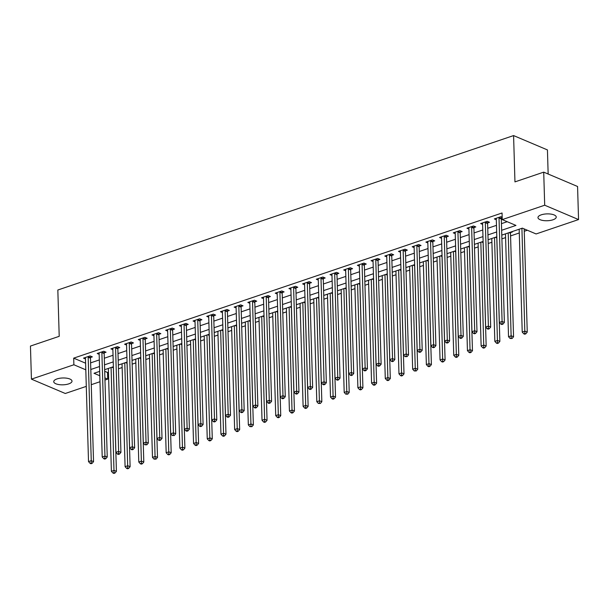 <?xml version="1.0" encoding="UTF-8"?>
<svg xmlns="http://www.w3.org/2000/svg" width="609" height="609" viewBox="0 0 609 609"><rect width="100%" height="100%" fill="white"/><g stroke="black" fill="none" stroke-linecap="round" stroke-linejoin="round"><path stroke-width="0.91" d="M57.018 378.92A9.135 3.426 -1.7 0 1 66.701 378.189A9.135 3.426 -1.7 0 1 72.007 381.127A9.135 3.426 -1.7 0 1 68.726 383.876A9.135 3.426 -1.7 0 1 59.05 384.606A9.135 3.426 -1.7 0 1 53.737 381.668A9.135 3.426 -1.7 0 1 57.018 378.92M541.256 214.832A9.135 3.426 -1.7 0 1 550.932 214.102A9.135 3.426 -1.7 0 1 556.245 217.04A9.135 3.426 -1.7 0 1 552.964 219.796A9.135 3.426 -1.7 0 1 543.281 220.527A9.135 3.426 -1.7 0 1 537.975 217.58A9.135 3.426 -1.7 0 1 541.256 214.832M548.153 174.022L547.438 149.921L513.585 135.579L57.832 290.013L59.21 336.32L30.45 346.064L31.432 379.141L73.887 364.761L85.793 369.808M513.585 135.579L514.955 181.885L543.715 172.141L577.568 186.491L578.55 219.567L536.095 233.955L522.377 228.139L501.786 235.112M104.695 371.284L107.542 372.487L108.448 372.183M118.45 368.788L122.143 367.539M132.145 364.152L135.837 362.903M145.84 359.508L149.532 358.259M159.535 354.872L163.227 353.616M173.23 350.228L176.922 348.98M186.925 345.585L190.617 344.336M200.62 340.949L204.312 339.7M214.315 336.305L218.007 335.057M228.01 331.669L231.702 330.413M241.704 327.025L245.397 325.777M255.399 322.389L259.091 321.133M269.094 317.746L272.786 316.497M282.789 313.102L286.481 311.854M296.484 308.466L300.168 307.218M310.179 303.822L313.863 302.574M323.874 299.186L327.558 297.93M337.561 294.543L341.253 293.294M351.256 289.907L354.948 288.651M364.951 285.263L368.643 284.015M378.646 280.62L382.338 279.371M392.341 275.984L396.033 274.735M406.036 271.34L409.728 270.091M419.73 266.704L423.422 265.448M433.425 262.06L437.117 260.812M447.12 257.424L450.812 256.168M460.815 252.781L464.507 251.532M474.51 248.137L478.202 246.889M488.205 243.501L491.897 242.245M501.9 238.857L505.592 237.609M510.563 235.919L519.279 232.965M524.258 231.283L527.333 230.24M107.542 372.487L107.74 379.102L104.954 380.046M99.983 381.729L91.259 384.69M86.288 386.372L65.285 393.49L31.432 379.141M511.766 231.732L512.382 231.991L510.601 232.592M501.641 230.278L515.968 225.421L502.242 219.605L502.052 212.99L73.689 358.145L85.595 363.192M90.612 362.873L99.336 359.919M104.306 358.237L113.03 355.275M118.001 353.593L126.725 350.639M131.696 348.949L140.42 345.996M145.391 344.313L154.107 341.36M159.086 339.67L167.802 336.716M172.781 335.034L181.497 332.072M186.476 330.39L195.192 327.436M200.171 325.746L208.887 322.793M213.866 321.11L222.582 318.157M227.56 316.467L236.277 313.513M241.255 311.831L249.972 308.877M254.95 307.187L263.667 304.234M268.645 302.551L277.361 299.59M282.332 297.908L291.056 294.954M296.027 293.264L304.751 290.31M309.722 288.628L318.446 285.674M323.417 283.984L332.141 281.031M337.112 279.348L345.836 276.395M350.807 274.705L359.531 271.751M364.502 270.069L373.218 267.107M378.197 265.425L386.913 262.471M391.891 260.781L400.608 257.828M405.586 256.145L414.303 253.192M419.281 251.502L427.998 248.548M432.976 246.866L441.692 243.912M446.671 242.222L455.387 239.268M460.366 237.579L469.082 234.625M474.061 232.942L482.777 229.989M487.756 228.299L496.472 225.345M501.443 223.663L507.206 221.706M502.174 217.223L500.918 216.69L494.341 218.913L496.305 219.75M501.42 218.258L502.197 217.999M487.725 222.902L489.507 222.3L487.223 221.326L480.653 223.556L482.61 224.386M474.03 227.545L475.819 226.936L473.528 225.969L466.958 228.2L468.915 229.03M460.343 232.181L462.124 231.58L459.833 230.613L453.263 232.836L455.22 233.666M446.648 236.825L448.43 236.216L446.138 235.249L439.569 237.48L441.525 238.309M432.953 241.461L434.735 240.859L432.443 239.893L425.874 242.116L427.83 242.945M419.258 246.105L421.04 245.503L418.748 244.529L412.179 246.759L414.135 247.589M405.564 250.741L407.345 250.139L405.054 249.172L398.484 251.395L400.448 252.233M391.869 255.384L393.65 254.783L391.359 253.808L384.789 256.039L386.753 256.869M378.174 260.028L379.955 259.419L377.671 258.452L371.094 260.682L373.058 261.512M364.479 264.664L366.26 264.062L363.976 263.096L357.399 265.318L359.363 266.148M350.784 269.307L352.565 268.698L350.282 267.732L343.704 269.962L345.668 270.792M337.089 273.943L338.87 273.342L336.587 272.375L330.009 274.598L331.974 275.428M323.394 278.587L325.176 277.986L322.892 277.011L316.315 279.242L318.279 280.071M309.699 283.231L311.481 282.622L309.197 281.655L302.62 283.878L304.584 284.715M296.004 287.867L297.786 287.265L295.502 286.291L288.925 288.521L290.889 289.351M282.31 292.51L284.091 291.901L281.807 290.935L275.23 293.165L277.194 293.995M268.615 297.146L270.396 296.545L268.112 295.578L261.543 297.801L263.499 298.631M254.92 301.79L256.709 301.189L254.417 300.214L247.848 302.445L249.804 303.274M241.225 306.426L243.014 305.825L240.722 304.858L234.153 307.081L236.109 307.918M227.538 311.07L229.319 310.468L227.028 309.494L220.458 311.724L222.414 312.554M213.843 315.713L215.624 315.104L213.333 314.137L206.763 316.368L208.72 317.198M200.148 320.349L201.929 319.748L199.638 318.773L193.068 321.004L195.025 321.834M186.453 324.993L188.234 324.384L185.943 323.417L179.373 325.648L181.337 326.477M172.758 329.629L174.539 329.027L172.248 328.061L165.678 330.284L167.642 331.113M159.063 334.272L160.845 333.671L158.561 332.697L151.984 334.927L153.948 335.757M145.368 338.909L147.15 338.307L144.866 337.34L138.289 339.563L140.253 340.401M131.673 343.552L133.455 342.951L131.171 341.976L124.594 344.207L126.558 345.037M117.979 348.196L119.76 347.587L117.476 346.62L110.899 348.85L112.863 349.68M104.284 352.832L106.065 352.23L103.781 351.264L97.204 353.486L99.168 354.316M90.589 357.475L92.37 356.866L90.086 355.9L83.509 358.13L85.473 358.96M543.715 172.141L544.697 205.218L578.55 219.567M73.689 358.145L73.887 364.761M502.242 219.605L544.697 205.218M90.81 369.488L99.533 366.534M104.504 364.852L113.221 361.891M118.199 360.208L126.916 357.255M131.894 355.565L140.61 352.611M145.589 350.929L154.305 347.975M159.284 346.285L168 343.331M172.979 341.649L181.695 338.695M186.674 337.005L195.39 334.052M200.369 332.369L209.085 329.408M214.063 327.726L222.78 324.772M227.751 323.082L236.475 320.128M241.446 318.446L250.17 315.492M255.141 313.802L263.864 310.849M268.835 309.166L277.559 306.205M282.53 304.523L291.254 301.569M296.225 299.879L304.949 296.926M309.92 295.243L318.644 292.29M323.615 290.6L332.331 287.646M337.31 285.964L346.026 283.01M351.005 281.32L359.721 278.366M364.7 276.684L373.416 273.723M378.395 272.04L387.111 269.087M392.089 267.397L400.806 264.443M405.784 262.761L414.501 259.807M419.479 258.117L428.196 255.163M433.174 253.481L441.89 250.527M446.861 248.837L455.585 245.884M460.556 244.201L469.28 241.24M474.251 239.558L482.975 236.604M487.946 234.914L496.67 231.96M99.67 371.368L94.014 373.287L99.8 375.745M104.893 377.9L107.74 379.102M496.815 236.794L488.091 239.756M483.12 241.438L474.396 244.392M469.425 246.082L460.701 249.035M455.73 250.718L447.006 253.671M442.035 255.361L433.311 258.315M428.34 259.997L419.616 262.959M414.645 264.641L405.929 267.595M400.95 269.285L392.234 272.238M387.255 273.921L378.539 276.874M373.561 278.564L364.844 281.518M359.866 283.2L351.149 286.154M346.171 287.844L337.455 290.798M332.476 292.48L323.76 295.441M318.781 297.123L310.065 300.077M305.086 301.767L296.37 304.721M291.399 306.403L282.675 309.357M277.704 311.047L268.98 314M264.009 315.683L255.285 318.636M250.314 320.326L241.59 323.28M236.619 324.962L227.895 327.924M222.924 329.606L214.201 332.56M209.23 334.25L200.506 337.203M195.535 338.886L186.818 341.839M181.84 343.529L173.123 346.483M168.145 348.165L159.429 351.119M154.45 352.809L145.734 355.763M140.755 357.453L132.039 360.406M127.06 362.089L118.344 365.042M113.365 366.732L104.649 369.686M499.136 217.291L499.083 217.482A1.431 1.028 -67 0 0 499.022 217.999L502.09 321.468L499.35 322.397L496.282 218.928A1.431 1.028 -67 0 0 496.19 218.464L496.129 218.311M501.755 217.04L501.374 218.448A1.431 1.028 -67 0 0 501.306 218.966L504.381 322.435L502.09 321.468L502.006 323.76L500.91 324.125L501.824 324.513L502.92 324.148L502.006 323.76M502.92 324.148L504.381 322.435M499.35 322.397L500.91 324.125M519.173 229.22L522.225 332.088L524.966 331.159L527.249 332.133L524.189 228.908M524.882 333.45L523.786 333.823L524.699 334.212L525.795 333.839L524.882 333.45L521.913 228.291M523.786 333.823L522.225 332.088M527.249 332.133L525.795 333.839M485.442 221.935L485.388 222.118A1.431 1.028 -67 0 0 485.327 222.643L488.395 326.112L485.655 327.033L482.587 223.572A1.431 1.028 -67 0 0 482.495 223.1L482.435 222.955M488.06 221.684L487.68 223.092A1.431 1.028 -67 0 0 487.611 223.61L490.687 327.079L488.395 326.112L488.311 328.396L487.215 328.769L488.129 329.157L489.225 328.784L488.311 328.396M489.225 328.784L490.687 327.079M485.655 327.033L487.215 328.769M471.747 226.571L471.693 226.761A1.431 1.028 -67 0 0 471.632 227.279L474.7 330.748L471.96 331.677L468.892 228.208A1.431 1.028 -67 0 0 468.801 227.743L468.74 227.591M474.365 226.327L473.985 227.728A1.431 1.028 -67 0 0 473.916 228.253L476.992 331.715L474.7 330.748L474.617 333.039L473.52 333.412L474.434 333.801L475.53 333.428L474.617 333.039M475.53 333.428L476.992 331.715M471.96 331.677L473.52 333.412M458.052 231.214L457.998 231.397A1.431 1.028 -67 0 0 457.938 231.922L461.005 335.392L458.265 336.32L455.197 232.851A1.431 1.028 -67 0 0 455.106 232.379L455.045 232.235M460.67 230.963L460.29 232.372A1.431 1.028 -67 0 0 460.221 232.889L463.297 336.358L461.005 335.392L460.922 337.675L459.825 338.048L460.739 338.437L461.835 338.064L460.922 337.675M461.835 338.064L463.297 336.358M458.265 336.32L459.825 338.048M505.478 233.864L508.53 336.731L511.271 335.803L513.554 336.769L510.487 233.3A1.431 1.028 113 0 1 510.548 232.783L510.745 232.075M511.187 338.094L510.091 338.459L512.1 338.482L511.187 338.094L508.218 232.935M510.091 338.459L508.53 336.731M513.554 336.769L512.1 338.482M491.783 238.5L494.835 341.367L497.576 340.446L499.86 341.413L496.792 237.944A1.431 1.028 113 0 1 496.83 237.518M497.492 342.73L496.396 343.103L497.309 343.491L498.406 343.118L497.492 342.73L494.523 237.571M496.396 343.103L494.835 341.367M499.86 341.413L498.406 343.118M478.088 243.143L481.14 346.011L483.881 345.082L486.165 346.049L483.097 242.58A1.431 1.028 113 0 1 483.135 242.154M483.797 347.374L482.701 347.747L483.615 348.135L484.711 347.762L483.797 347.374L480.828 242.215M482.701 347.747L481.14 346.011M486.165 346.049L484.711 347.762M444.357 235.85L444.304 236.041A1.431 1.028 -67 0 0 444.243 236.558L447.31 340.028L444.578 340.956L441.502 237.487A1.431 1.028 -67 0 0 441.411 237.023L441.35 236.871M446.976 235.607L446.595 237.008A1.431 1.028 -67 0 0 446.526 237.533L449.602 341.002L447.31 340.028L447.227 342.319L446.131 342.692L447.052 343.08L448.14 342.707L447.227 342.319M448.14 342.707L449.602 341.002M444.578 340.956L446.131 342.692M464.393 247.779L467.446 350.655L470.186 349.726L472.47 350.693L469.402 247.224A1.431 1.028 113 0 1 469.448 246.797M470.102 352.01L469.006 352.383L469.92 352.771L471.016 352.398L470.102 352.01L467.133 246.858M469.006 352.383L467.446 350.655M472.47 350.693L471.016 352.398M430.662 240.494L430.609 240.684A1.431 1.028 -67 0 0 430.548 241.202L433.616 344.671L430.883 345.6L427.807 242.131A1.431 1.028 -67 0 0 427.716 241.659L427.655 241.514M433.281 240.243L432.9 241.651A1.431 1.028 -67 0 0 432.832 242.169L435.907 345.638L433.616 344.671L433.532 346.963L432.436 347.328L433.357 347.716L434.445 347.351L433.532 346.963M434.445 347.351L435.907 345.638M430.883 345.6L432.436 347.328M416.967 245.138L416.921 245.32A1.431 1.028 -67 0 0 416.853 245.846L419.921 349.307L417.188 350.236L414.112 246.767A1.431 1.028 -67 0 0 414.021 246.302L413.96 246.158M419.586 244.887L419.205 246.287A1.431 1.028 -67 0 0 419.144 246.812L422.212 350.282L419.921 349.307L419.837 351.599L418.741 351.972L419.662 352.36L420.758 351.987L419.837 351.599M420.758 351.987L422.212 350.282M417.188 350.236L418.741 351.972M403.272 249.774L403.227 249.964A1.431 1.028 -67 0 0 403.158 250.482L406.233 353.951L403.493 354.88L400.418 251.41A1.431 1.028 -67 0 0 400.326 250.946L400.265 250.794M405.891 249.523L405.51 250.931A1.431 1.028 -67 0 0 405.449 251.448L408.517 354.918L406.233 353.951L406.142 356.242L405.054 356.615L407.063 356.63L406.142 356.242M407.063 356.63L408.517 354.918M403.493 354.88L405.054 356.615M389.577 254.417L389.532 254.6A1.431 1.028 -67 0 0 389.463 255.125L392.539 358.594L389.798 359.523L386.723 256.054A1.431 1.028 -67 0 0 386.631 255.582L386.57 255.437M392.196 254.166L391.815 255.574A1.431 1.028 -67 0 0 391.754 256.092L394.822 359.561L392.539 358.594L392.455 360.878L391.359 361.251L392.272 361.639L393.368 361.266L392.455 360.878M393.368 361.266L394.822 359.561M389.798 359.523L391.359 361.251M375.882 259.053L375.837 259.244A1.431 1.028 -67 0 0 375.768 259.761L378.844 363.23L376.103 364.159L373.028 260.69A1.431 1.028 -67 0 0 372.936 260.226L372.875 260.073M378.509 258.81L378.12 260.21A1.431 1.028 -67 0 0 378.06 260.736L381.127 364.205L378.844 363.23L378.76 365.522L377.664 365.895L378.577 366.283L379.673 365.91L378.76 365.522M379.673 365.91L381.127 364.205M376.103 364.159L377.664 365.895M450.698 252.423L453.751 355.291L456.491 354.362L458.775 355.336L455.707 251.867A1.431 1.028 113 0 1 455.753 251.433M456.407 356.653L455.311 357.026L456.225 357.414L457.321 357.041L456.407 356.653L453.439 251.494M455.311 357.026L453.751 355.291M458.775 355.336L457.321 357.041M437.003 257.067L440.056 359.934L442.796 359.005L445.088 359.972L442.012 256.503A1.431 1.028 113 0 1 442.058 256.077M442.713 361.297L441.616 361.662L442.53 362.05L443.626 361.677L442.713 361.297L439.744 256.138M441.616 361.662L440.056 359.934M445.088 359.972L443.626 361.677M423.308 261.703L426.361 364.57L429.101 363.642L431.393 364.616L428.317 261.147A1.431 1.028 113 0 1 428.363 260.721M429.018 365.933L427.921 366.306L428.835 366.694L429.931 366.321L429.018 365.933L426.049 260.774M427.921 366.306L426.361 364.57M431.393 364.616L429.931 366.321M409.613 266.346L412.666 369.214L415.407 368.285L417.698 369.252L414.622 265.783A1.431 1.028 113 0 1 414.668 265.357M415.323 370.577L414.227 370.942L416.236 370.965L415.323 370.577L412.354 265.417M414.227 370.942L412.666 369.214M417.698 369.252L416.236 370.965M395.919 270.982L398.971 373.85L401.712 372.929L404.003 373.896L400.928 270.426A1.431 1.028 113 0 1 400.973 270M401.628 375.213L400.532 375.586L401.445 375.974L402.541 375.601L401.628 375.213L398.659 270.053M400.532 375.586L398.971 373.85M404.003 373.896L402.541 375.601M362.188 263.697L362.142 263.88A1.431 1.028 -67 0 0 362.073 264.405L365.149 367.874L362.408 368.803L359.34 265.334A1.431 1.028 -67 0 0 359.241 264.862L359.181 264.717M364.814 263.446L364.426 264.854A1.431 1.028 -67 0 0 364.365 265.372L367.433 368.841L365.149 367.874L365.065 370.158L363.969 370.531L364.882 370.919L365.979 370.546L365.065 370.158M365.979 370.546L367.433 368.841M362.408 368.803L363.969 370.531M382.224 275.626L385.284 378.493L388.017 377.565L390.308 378.532L387.233 275.07A1.431 1.028 113 0 1 387.278 274.636M387.933 379.856L386.837 380.229L387.758 380.617L388.846 380.244L387.933 379.856L384.964 274.697M386.837 380.229L385.284 378.493M390.308 378.532L388.846 380.244M348.5 268.333L348.447 268.523A1.431 1.028 -67 0 0 348.378 269.041L351.454 372.51L348.713 373.439L345.646 269.97A1.431 1.028 -67 0 0 345.547 269.505L345.486 269.353M351.119 268.089L350.731 269.49A1.431 1.028 -67 0 0 350.67 270.015L353.738 373.484L351.454 372.51L351.37 374.801L350.274 375.174L351.187 375.563L352.284 375.19L351.37 374.801M352.284 375.19L353.738 373.484M348.713 373.439L350.274 375.174M368.536 280.269L371.589 383.137L374.322 382.208L376.613 383.175L373.538 279.706A1.431 1.028 113 0 1 373.583 279.28M374.238 384.492L373.142 384.865L374.063 385.253L375.152 384.88L374.238 384.492L371.269 279.341M373.142 384.865L371.589 383.137M376.613 383.175L375.152 384.88M334.805 272.977L334.752 273.167A1.431 1.028 -67 0 0 334.684 273.685L337.759 377.154L335.019 378.082L331.951 274.613A1.431 1.028 -67 0 0 331.852 274.149L331.791 273.997M337.424 272.725L337.036 274.134A1.431 1.028 -67 0 0 336.975 274.651L340.043 378.12L337.759 377.154L337.675 379.445L336.579 379.81L337.493 380.199L338.589 379.833L337.675 379.445M338.589 379.833L340.043 378.12M335.019 378.082L336.579 379.81M354.841 284.905L357.894 387.773L360.627 386.844L362.918 387.819L359.85 284.35A1.431 1.028 113 0 1 359.889 283.916M360.543 389.136L359.447 389.509L360.368 389.897L361.464 389.524L360.543 389.136L357.574 283.977M359.447 389.509L357.894 387.773M362.918 387.819L361.464 389.524M321.11 277.62L321.057 277.803A1.431 1.028 -67 0 0 320.996 278.328L324.064 381.797L321.324 382.718L318.256 279.249A1.431 1.028 -67 0 0 318.157 278.785L318.096 278.64M323.729 277.369L323.341 278.77A1.431 1.028 -67 0 0 323.28 279.295L326.348 382.764L324.064 381.797L323.98 384.081L322.884 384.454L323.798 384.842L324.894 384.469L323.98 384.081M324.894 384.469L326.348 382.764M321.324 382.718L322.884 384.454M341.147 289.549L344.199 392.417L346.94 391.488L349.223 392.455L346.156 288.986A1.431 1.028 113 0 1 346.194 288.559M346.848 393.779L345.76 394.145L347.769 394.168L346.848 393.779L343.879 288.62M345.76 394.145L344.199 392.417M349.223 392.455L347.769 394.168M307.416 282.256L307.362 282.447A1.431 1.028 -67 0 0 307.301 282.964L310.369 386.433L307.629 387.362L304.561 283.893A1.431 1.028 -67 0 0 304.462 283.429L304.401 283.276M310.034 282.005L309.654 283.413A1.431 1.028 -67 0 0 309.585 283.931L312.653 387.4L310.369 386.433L310.286 388.725L309.189 389.098L310.103 389.486L311.199 389.113L310.286 388.725M311.199 389.113L312.653 387.4M307.629 387.362L309.189 389.098M327.452 294.185L330.504 397.053L333.245 396.124L335.529 397.098L332.461 293.629A1.431 1.028 113 0 1 332.499 293.203M333.153 398.415L332.065 398.788L332.978 399.177L334.075 398.804L333.153 398.415L330.192 293.256M332.065 398.788L330.504 397.053M335.529 397.098L334.075 398.804M293.721 286.9L293.667 287.083A1.431 1.028 -67 0 0 293.607 287.608L296.674 391.077L293.934 392.006L290.866 288.537A1.431 1.028 -67 0 0 290.775 288.065L290.714 287.92M296.339 286.649L295.959 288.057A1.431 1.028 -67 0 0 295.89 288.575L298.958 392.044L296.674 391.077L296.591 393.361L295.494 393.734L296.408 394.122L297.504 393.749L296.591 393.361M297.504 393.749L298.958 392.044M293.934 392.006L295.494 393.734M313.757 298.829L316.809 401.696L319.55 400.768L321.834 401.734L318.766 298.265A1.431 1.028 113 0 1 318.804 297.839M319.466 403.059L318.37 403.432L320.38 403.447L319.466 403.059L316.497 297.9M318.37 403.432L316.809 401.696M321.834 401.734L320.38 403.447M280.026 291.536L279.973 291.726A1.431 1.028 -67 0 0 279.912 292.244L282.979 395.713L280.239 396.642L277.171 293.173A1.431 1.028 -67 0 0 277.08 292.708L277.019 292.556M282.645 291.292L282.264 292.693A1.431 1.028 -67 0 0 282.195 293.218L285.271 396.687L282.979 395.713L282.896 398.004L281.8 398.377L282.713 398.766L283.809 398.393L282.896 398.004M283.809 398.393L285.271 396.687M280.239 396.642L281.8 398.377M266.331 296.18L266.278 296.362A1.431 1.028 -67 0 0 266.217 296.887L269.285 400.357L266.544 401.285L263.476 297.816A1.431 1.028 -67 0 0 263.385 297.344L263.324 297.2M268.95 295.928L268.569 297.337A1.431 1.028 -67 0 0 268.5 297.854L271.576 401.323L269.285 400.357L269.201 402.648L268.105 403.013L269.018 403.402L270.114 403.029L269.201 402.648M270.114 403.029L271.576 401.323M266.544 401.285L268.105 403.013M252.636 300.823L252.583 301.006A1.431 1.028 -67 0 0 252.522 301.524L255.59 404.993L252.849 405.921L249.781 302.452A1.431 1.028 -67 0 0 249.69 301.988L249.629 301.836M255.255 300.572L254.874 301.973A1.431 1.028 -67 0 0 254.806 302.498L257.881 405.967L255.59 404.993L255.506 407.284L254.41 407.657L255.323 408.045L256.419 407.672L255.506 407.284M256.419 407.672L257.881 405.967M252.849 405.921L254.41 407.657M238.941 305.459L238.888 305.649A1.431 1.028 -67 0 0 238.827 306.167L241.895 409.636L239.154 410.565L236.086 307.096A1.431 1.028 -67 0 0 235.995 306.632L235.934 306.479M241.56 305.208L241.179 306.616A1.431 1.028 -67 0 0 241.111 307.134L244.186 410.603L241.895 409.636L241.811 411.928L240.715 412.293L241.628 412.681L242.725 412.316L241.811 411.928M242.725 412.316L244.186 410.603M239.154 410.565L240.715 412.293M225.246 310.103L225.193 310.286A1.431 1.028 -67 0 0 225.132 310.811L228.2 414.28L225.467 415.201L222.392 311.739A1.431 1.028 -67 0 0 222.3 311.268L222.239 311.123M227.865 309.852L227.484 311.26A1.431 1.028 -67 0 0 227.416 311.778L230.491 415.247L228.2 414.28L228.116 416.564L227.02 416.937L227.941 417.325L229.03 416.952L228.116 416.564M229.03 416.952L230.491 415.247M225.467 415.201L227.02 416.937M211.551 314.739L211.498 314.929A1.431 1.028 -67 0 0 211.437 315.447L214.505 418.916L211.772 419.845L208.697 316.375A1.431 1.028 -67 0 0 208.605 315.911L208.544 315.759M214.17 314.495L213.789 315.896A1.431 1.028 -67 0 0 213.721 316.421L216.796 419.883L214.505 418.916L214.421 421.207L213.325 421.58L214.246 421.968L215.335 421.595L214.421 421.207M215.335 421.595L216.796 419.883M211.772 419.845L213.325 421.58M197.856 319.382L197.811 319.565A1.431 1.028 -67 0 0 197.742 320.09L200.81 423.559L198.077 424.488L195.002 321.019A1.431 1.028 -67 0 0 194.91 320.547L194.85 320.403M200.475 319.131L200.095 320.54A1.431 1.028 -67 0 0 200.034 321.057L203.102 424.526L200.81 423.559L200.726 425.843L199.63 426.216L200.551 426.604L201.648 426.231L200.726 425.843M201.648 426.231L203.102 424.526M198.077 424.488L199.63 426.216M184.162 324.018L184.116 324.209A1.431 1.028 -67 0 0 184.047 324.726L187.123 428.196L184.382 429.124L181.307 325.655A1.431 1.028 -67 0 0 181.216 325.191L181.155 325.039M186.78 323.775L186.4 325.176A1.431 1.028 -67 0 0 186.339 325.701L189.407 429.17L187.123 428.196L187.032 430.487L185.943 430.86L186.856 431.248L187.953 430.875L187.032 430.487M187.953 430.875L189.407 429.17M184.382 429.124L185.943 430.86M170.467 328.662L170.421 328.845A1.431 1.028 -67 0 0 170.353 329.37L173.428 432.839L170.687 433.768L167.612 330.299A1.431 1.028 -67 0 0 167.521 329.827L167.46 329.682M173.085 328.411L172.705 329.819A1.431 1.028 -67 0 0 172.644 330.337L175.712 433.806L173.428 432.839L173.337 435.13L172.248 435.496L174.258 435.519L173.337 435.13M174.258 435.519L175.712 433.806M170.687 433.768L172.248 435.496M156.772 333.306L156.726 333.488A1.431 1.028 -67 0 0 156.658 334.006L159.733 437.475L156.993 438.404L153.917 334.935A1.431 1.028 -67 0 0 153.826 334.47L153.765 334.318M159.398 333.054L159.01 334.455A1.431 1.028 -67 0 0 158.949 334.98L162.017 438.45L159.733 437.475L159.649 439.767L158.553 440.14L159.467 440.528L160.563 440.155L159.649 439.767M160.563 440.155L162.017 438.45M156.993 438.404L158.553 440.14M143.077 337.942L143.031 338.132A1.431 1.028 -67 0 0 142.963 338.65L146.038 442.119L143.298 443.048L140.23 339.578A1.431 1.028 -67 0 0 140.131 339.114L140.07 338.962M145.703 337.69L145.315 339.099A1.431 1.028 -67 0 0 145.254 339.616L148.322 443.086L146.038 442.119L145.954 444.41L144.858 444.783L146.868 444.798L145.954 444.41M146.868 444.798L148.322 443.086M143.298 443.048L144.858 444.783M129.39 342.585L129.336 342.768A1.431 1.028 -67 0 0 129.268 343.293L132.343 446.762L129.603 447.691L126.535 344.222A1.431 1.028 -67 0 0 126.436 343.75L126.375 343.605M132.008 342.334L131.62 343.742A1.431 1.028 -67 0 0 131.559 344.26L134.627 447.729L132.343 446.762L132.26 449.046L131.163 449.419L132.077 449.807L133.173 449.434L132.26 449.046M133.173 449.434L134.627 447.729M129.603 447.691L131.163 449.419M115.695 347.221L115.641 347.412A1.431 1.028 -67 0 0 115.573 347.929L118.648 451.398L115.908 452.327L112.84 348.858A1.431 1.028 -67 0 0 112.741 348.394L112.68 348.241M118.313 346.978L117.925 348.378A1.431 1.028 -67 0 0 117.864 348.904L120.932 452.373L118.648 451.398L118.565 453.69L117.468 454.063L118.382 454.451L119.478 454.078L118.565 453.69M119.478 454.078L120.932 452.373M115.908 452.327L117.468 454.063M102 351.865L101.947 352.048A1.431 1.028 -67 0 0 101.878 352.573L104.954 456.042L102.213 456.971L99.145 353.502A1.431 1.028 -67 0 0 99.046 353.03L98.985 352.885M104.619 351.614L104.23 353.022A1.431 1.028 -67 0 0 104.169 353.54L107.237 457.009L104.954 456.042L104.87 458.326L103.774 458.699L104.687 459.087L105.783 458.714L104.87 458.326M105.783 458.714L107.237 457.009M102.213 456.971L103.774 458.699M88.305 356.501L88.252 356.691A1.431 1.028 -67 0 0 88.191 357.209L91.259 460.678L88.518 461.607L85.45 358.138A1.431 1.028 -67 0 0 85.351 357.673L85.29 357.521M90.924 356.257L90.535 357.658A1.431 1.028 -67 0 0 90.475 358.183L93.542 461.652L91.259 460.678L91.175 462.969L90.079 463.342L90.992 463.731L92.088 463.358L91.175 462.969M92.088 463.358L93.542 461.652M88.518 461.607L90.079 463.342M300.062 303.465L303.115 406.34L305.855 405.411L308.139 406.378L305.071 302.909A1.431 1.028 113 0 1 305.109 302.483M305.771 407.695L304.675 408.068L305.589 408.456L306.685 408.083L305.771 407.695L302.802 302.544M304.675 408.068L303.115 406.34M308.139 406.378L306.685 408.083M286.367 308.108L289.42 410.976L292.16 410.047L294.444 411.022L291.376 307.553A1.431 1.028 113 0 1 291.414 307.119M292.076 412.339L290.98 412.712L291.894 413.1L292.99 412.727L292.076 412.339L289.108 307.18M290.98 412.712L289.42 410.976M294.444 411.022L292.99 412.727M272.672 312.752L275.725 415.62L278.465 414.691L280.749 415.658L277.681 312.189A1.431 1.028 113 0 1 277.719 311.762M278.382 416.975L277.285 417.348L278.199 417.736L279.295 417.363L278.382 416.975L275.413 311.823M277.285 417.348L275.725 415.62M280.749 415.658L279.295 417.363M258.977 317.388L262.03 420.256L264.77 419.327L267.054 420.301L263.986 316.832A1.431 1.028 113 0 1 264.024 316.398M264.687 421.618L263.59 421.991L264.504 422.38L265.6 422.007L264.687 421.618L261.718 316.459M263.59 421.991L262.03 420.256M267.054 420.301L265.6 422.007M245.282 322.032L248.335 424.899L251.075 423.971L253.359 424.937L250.291 321.468A1.431 1.028 113 0 1 250.329 321.042M250.992 426.262L249.896 426.627L251.905 426.65L250.992 426.262L248.023 321.103M249.896 426.627L248.335 424.899M253.359 424.937L251.905 426.65M231.587 326.668L234.64 429.535L237.381 428.607L239.664 429.581L236.596 326.112A1.431 1.028 113 0 1 236.642 325.686M237.297 430.898L236.201 431.271L237.114 431.659L238.21 431.286L237.297 430.898L234.328 325.739M236.201 431.271L234.64 429.535M239.664 429.581L238.21 431.286M217.893 331.311L220.945 434.179L223.686 433.25L225.977 434.217L222.902 330.748A1.431 1.028 113 0 1 222.947 330.322M223.602 435.542L222.506 435.915L223.419 436.303L224.515 435.93L223.602 435.542L220.633 330.382M222.506 435.915L220.945 434.179M225.977 434.217L224.515 435.93M204.198 335.947L207.25 438.823L209.991 437.894L212.282 438.861L209.207 335.392A1.431 1.028 113 0 1 209.252 334.965M209.907 440.178L208.811 440.551L209.724 440.939L210.821 440.566L209.907 440.178L206.938 335.026M208.811 440.551L207.25 438.823M212.282 438.861L210.821 440.566M190.503 340.591L193.555 443.459L196.296 442.53L198.587 443.504L195.512 340.035A1.431 1.028 113 0 1 195.558 339.601M196.212 444.821L195.116 445.194L196.029 445.582L197.126 445.209L196.212 444.821L193.243 339.662M195.116 445.194L193.555 443.459M198.587 443.504L197.126 445.209M176.808 345.234L179.861 448.102L182.601 447.173L184.892 448.14L181.817 344.671A1.431 1.028 113 0 1 181.863 344.245M182.517 449.465L181.421 449.83L182.335 450.218L183.431 449.845L182.517 449.465L179.548 344.306M181.421 449.83L179.861 448.102M184.892 448.14L183.431 449.845M163.113 349.87L166.173 452.738L168.906 451.809L171.198 452.784L168.122 349.315A1.431 1.028 113 0 1 168.168 348.888M168.822 454.101L167.726 454.474L168.64 454.862L169.736 454.489L168.822 454.101L165.854 348.942M167.726 454.474L166.173 452.738M171.198 452.784L169.736 454.489M149.426 354.514L152.478 457.382L155.211 456.453L157.503 457.42L154.427 353.951A1.431 1.028 113 0 1 154.473 353.524M155.128 458.744L154.031 459.11L156.041 459.133L155.128 458.744L152.159 353.585M154.031 459.11L152.478 457.382M157.503 457.42L156.041 459.133M135.731 359.15L138.783 462.018L141.516 461.097L143.808 462.064L140.74 358.594A1.431 1.028 113 0 1 140.778 358.168M141.433 463.38L140.336 463.754L141.258 464.142L142.354 463.769L141.433 463.38L138.464 358.221M140.336 463.754L138.783 462.018M143.808 462.064L142.354 463.769M122.036 363.794L125.089 466.661L127.829 465.733L130.113 466.7L127.045 363.23A1.431 1.028 113 0 1 127.083 362.804M127.738 468.024L126.642 468.397L127.563 468.785L128.659 468.412L127.738 468.024L124.769 362.865M126.642 468.397L125.089 466.661M130.113 466.7L128.659 468.412M108.341 368.437L111.394 471.305L114.134 470.376L116.418 471.343L113.35 367.874A1.431 1.028 113 0 1 113.388 367.448M114.043 472.66L112.954 473.033L113.868 473.421L114.964 473.048L114.043 472.66L111.082 367.509M112.954 473.033L111.394 471.305M116.418 471.343L114.964 473.048M499.083 217.482L501.374 218.448M499.022 217.999L501.306 218.966M485.388 222.118L487.68 223.092M485.327 222.643L487.611 223.61M471.693 226.761L473.985 227.728M471.632 227.279L473.916 228.253M457.998 231.397L460.29 232.372M457.938 231.922L460.221 232.889M510.487 233.3L508.995 232.668M510.548 232.783L509.71 232.425M496.792 237.944L495.3 237.312M496.83 237.411L496.015 237.068M483.097 242.58L481.605 241.948M483.135 242.055L482.32 241.704M444.304 236.041L446.595 237.008M444.243 236.558L446.526 237.533M469.402 247.224L467.91 246.592M469.44 246.691L468.625 246.348M430.609 240.684L432.9 241.651M430.548 241.202L432.832 242.169M416.921 245.32L419.205 246.287M416.853 245.846L419.144 246.812M403.227 249.964L405.51 250.931M403.158 250.482L405.449 251.448M389.532 254.6L391.815 255.574M389.463 255.125L391.754 256.092M375.837 259.244L378.12 260.21M375.768 259.761L378.06 260.736M455.707 251.867L454.215 251.235M455.745 251.334L454.931 250.992M442.012 256.503L440.52 255.871M442.05 255.97L441.243 255.628M428.317 261.147L426.825 260.515M428.355 260.614L427.548 260.271M414.622 265.783L413.13 265.151M414.66 265.258L413.854 264.907M400.928 270.426L399.435 269.795M400.966 269.894L400.159 269.551M362.142 263.88L364.426 264.854M362.073 264.405L364.365 265.372M387.233 275.07L385.741 274.431M387.271 274.537L386.464 274.187M348.447 268.523L350.731 269.49M348.378 269.041L350.67 270.015M373.538 279.706L372.046 279.074M373.583 279.173L372.769 278.831M334.752 273.167L337.036 274.134M334.684 273.685L336.975 274.651M359.85 284.35L358.351 283.718M359.889 283.817L359.074 283.474M321.057 277.803L323.341 278.77M320.996 278.328L323.28 279.295M346.156 288.986L344.664 288.354M346.194 288.453L345.379 288.11M307.362 282.447L309.654 283.413M307.301 282.964L309.585 283.931M332.461 293.629L330.969 292.998M332.499 293.096L331.684 292.754M293.667 287.083L295.959 288.057M293.607 287.608L295.89 288.575M318.766 298.265L317.274 297.634M318.804 297.74L317.989 297.39M279.973 291.726L282.264 292.693M279.912 292.244L282.195 293.218M266.278 296.362L268.569 297.337M266.217 296.887L268.5 297.854M252.583 301.006L254.874 301.973M252.522 301.524L254.806 302.498M238.888 305.649L241.179 306.616M238.827 306.167L241.111 307.134M225.193 310.286L227.484 311.26M225.132 310.811L227.416 311.778M211.498 314.929L213.789 315.896M211.437 315.447L213.721 316.421M197.811 319.565L200.095 320.54M197.742 320.09L200.034 321.057M184.116 324.209L186.4 325.176M184.047 324.726L186.339 325.701M170.421 328.845L172.705 329.819M170.353 329.37L172.644 330.337M156.726 333.488L159.01 334.455M156.658 334.006L158.949 334.98M143.031 338.132L145.315 339.099M142.963 338.65L145.254 339.616M129.336 342.768L131.62 343.742M129.268 343.293L131.559 344.26M115.641 347.412L117.925 348.378M115.573 347.929L117.864 348.904M101.947 352.048L104.23 353.022M101.878 352.573L104.169 353.54M88.252 356.691L90.535 357.658M88.191 357.209L90.475 358.183M305.071 302.909L303.579 302.277M305.109 302.376L304.294 302.034M291.376 307.553L289.884 306.913M291.414 307.02L290.6 306.67M277.681 312.189L276.189 311.557M277.719 311.656L276.905 311.313M263.986 316.832L262.494 316.2M264.024 316.299L263.21 315.957M250.291 321.468L248.799 320.836M250.329 320.935L249.515 320.593M236.596 326.112L235.104 325.48M236.635 325.579L235.82 325.236M222.902 330.748L221.41 330.116M222.94 330.223L222.133 329.872M209.207 335.392L207.715 334.76M209.245 334.859L208.438 334.516M195.512 340.035L194.02 339.403M195.55 339.502L194.743 339.16M181.817 344.671L180.325 344.039M181.855 344.138L181.048 343.796M168.122 349.315L166.63 348.683M168.16 348.782L167.353 348.439M154.427 353.951L152.935 353.319M154.473 353.418L153.658 353.075M140.74 358.594L139.24 357.963M140.778 358.062L139.963 357.719M127.045 363.23L125.553 362.599M127.083 362.705L126.269 362.355M113.35 367.874L111.858 367.242M113.388 367.341L112.574 366.999"/></g></svg>
